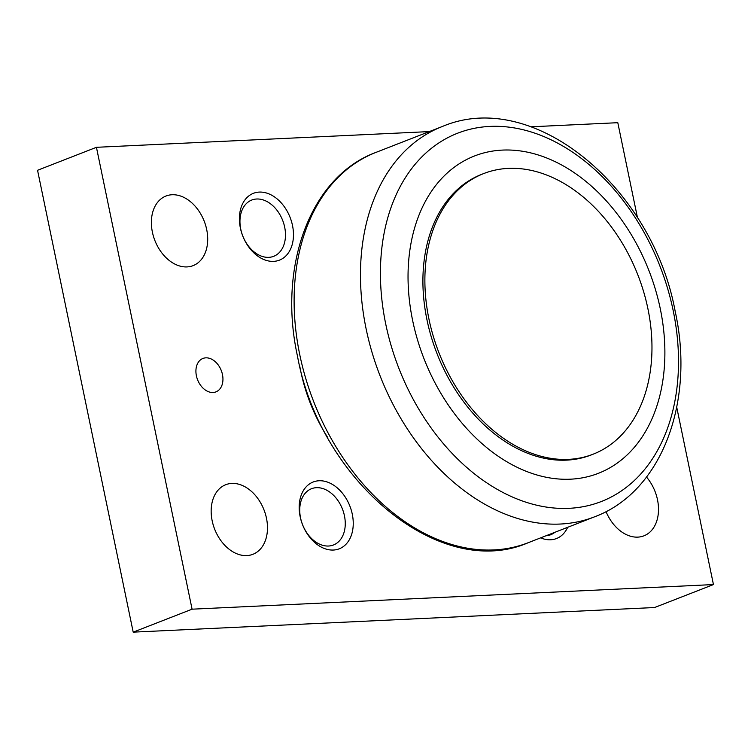 <?xml version="1.0" encoding="UTF-8"?>
<svg xmlns="http://www.w3.org/2000/svg" width="751" height="751" viewBox="0 0 751 751"><rect width="100%" height="100%" fill="white"/><g stroke="black" fill="none" stroke-linecap="round" stroke-linejoin="round"><path stroke-width="1.13" d="M327.295 436.847A143.432 101.714 -111.3 0 1 300.672 370.863A143.432 101.714 -111.3 0 1 299.79 366.328M569.014 508.324A197.682 140.174 68.7 0 0 673.178 310.585A197.682 140.174 68.7 0 0 489.924 126.412A197.682 140.174 68.7 0 0 385.761 324.15A197.682 140.174 68.7 0 0 569.014 508.324M570.535 479.185A170.327 120.789 68.7 0 0 660.289 308.792A170.327 120.789 68.7 0 0 502.391 150.097A170.327 120.789 68.7 0 0 412.637 320.489A170.327 120.789 68.7 0 0 570.535 479.185M593.149 454.186L591.187 454.956A150.604 106.802 -111.3 0 1 426.972 319.813A150.604 106.802 -111.3 0 1 481.738 174.326L483.7 173.565A150.604 106.802 68.7 0 0 428.943 319.044A150.604 106.802 68.7 0 0 593.149 454.186A150.604 106.802 68.7 0 0 647.906 308.708A150.604 106.802 68.7 0 0 483.7 173.565M646.527 477.082A37.353 26.492 -111.3 0 1 657.5 499.762A37.353 26.492 -111.3 0 1 643.917 535.838A37.353 26.492 -111.3 0 1 606.038 511.6M206.694 229.553A37.353 26.492 -111.3 0 1 193.12 265.629A37.353 26.492 -111.3 0 1 152.387 232.115A37.353 26.492 -111.3 0 1 165.971 196.03A37.353 26.492 -111.3 0 1 206.694 229.553M266.474 518.218A37.353 26.492 -111.3 0 1 252.899 554.304A37.353 26.492 -111.3 0 1 212.167 520.781A37.353 26.492 -111.3 0 1 225.751 484.705A37.353 26.492 -111.3 0 1 266.474 518.218M222.465 374.552A17.93 12.711 -111.3 0 1 215.95 391.872A17.93 12.711 -111.3 0 1 196.396 375.782A17.93 12.711 -111.3 0 1 202.92 358.462A17.93 12.711 -111.3 0 1 222.465 374.552M554.839 532.318A30.2 21.413 -111.3 0 1 550.708 534.731A30.2 21.413 -111.3 0 1 546.043 535.754M567.662 527.315A35.86 25.431 -111.3 0 1 550.624 539.781A35.86 25.431 -111.3 0 1 540.645 537.857M256.673 199.006A30.2 21.413 -111.3 0 1 283.812 223.742A30.2 21.413 -111.3 0 1 273.693 256.316A30.2 21.413 -111.3 0 1 268.755 257.349A30.2 21.413 -111.3 0 1 241.625 232.622A30.2 21.413 -111.3 0 1 251.745 200.048A30.2 21.413 -111.3 0 1 256.673 199.006M273.608 261.367A35.86 25.431 -111.3 0 1 240.367 227.966A35.86 25.431 -111.3 0 1 259.264 192.087A35.86 25.431 -111.3 0 1 292.505 225.497A35.86 25.431 -111.3 0 1 273.608 261.367M316.462 487.681A30.2 21.413 -111.3 0 1 343.592 512.407A30.2 21.413 -111.3 0 1 333.472 544.982A30.2 21.413 -111.3 0 1 328.544 546.024A30.2 21.413 -111.3 0 1 301.404 521.288A30.2 21.413 -111.3 0 1 311.524 488.713A30.2 21.413 -111.3 0 1 316.462 487.681M333.388 550.042A35.86 25.431 -111.3 0 1 300.147 516.632A35.86 25.431 -111.3 0 1 319.044 480.762A35.86 25.431 -111.3 0 1 352.285 514.172A35.86 25.431 -111.3 0 1 333.388 550.042M429.29 131.594L96.438 147.309L192.087 609.183L713.45 584.569L676.735 407.258M637.496 217.79L617.801 122.695L531.032 126.797M713.45 584.569L654.562 607.531L133.199 632.145L37.55 170.28L96.438 147.309M192.087 609.183L133.199 632.145M594.52 516.838L528.178 542.72A209.473 148.548 -111.3 0 1 493.961 549.92A209.473 148.548 -111.3 0 1 299.771 354.754A209.473 148.548 -111.3 0 1 375.932 152.406L442.283 126.525A209.473 148.548 -111.3 0 0 366.122 328.872A209.473 148.548 -111.3 0 0 560.312 524.038A209.473 148.548 -111.3 0 0 594.52 516.838C662.194 491.67 695.05 401.25 675.205 311.477C652.703 187.834 533.576 87.576 442.283 126.525M528.178 542.72C440.199 581.114 320.161 481.109 297.509 356.265C277.57 265.863 310.585 176.419 375.932 152.406"/></g></svg>
